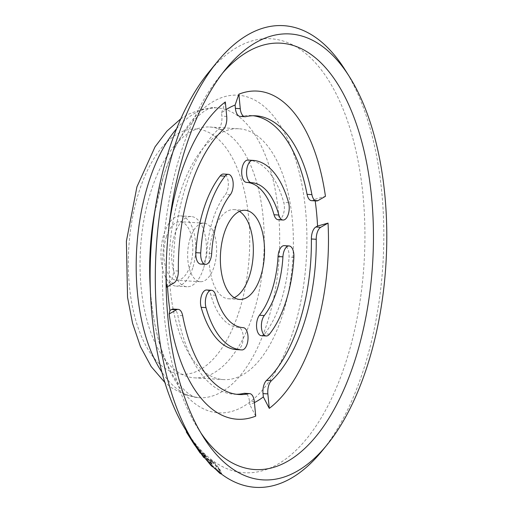 <?xml version="1.0" encoding="UTF-8"?>
<svg xmlns="http://www.w3.org/2000/svg" width="513" height="513" viewBox="0 0 513 513"><rect width="100%" height="100%" fill="white"/><g stroke="black" fill="none" stroke-linecap="round" stroke-linejoin="round"><path stroke-width="0.38" stroke-dasharray="2.56 1.92" d="M167.501 286.664A152.759 75.033 -86.5 0 1 167.341 283.683L169.014 282.727A11.171 5.483 93.5 0 0 172.541 277.398A11.171 5.483 93.5 0 0 173.497 270.742A139.607 68.575 -86.5 0 1 185.379 187.559A139.607 68.575 -86.5 0 1 218.371 129.27A11.171 5.483 93.5 0 0 221.013 124.608A11.171 5.483 93.5 0 0 221.866 116.124L221.545 112.815A152.759 75.033 -86.5 0 1 226.066 109.647M200.666 264.08A11.171 5.483 93.5 0 0 205.905 258.315A11.171 5.483 93.5 0 0 206.822 253.191A72.596 35.66 -86.5 0 1 212.773 219.865A72.596 35.66 -86.5 0 1 225.444 194.478A11.171 5.483 93.5 0 0 227.394 190.567A11.171 5.483 93.5 0 0 223.501 174.035M261.38 335.694A11.171 5.483 93.5 0 0 264.663 333.835A94.931 46.632 93.5 0 0 281.239 300.631A94.931 46.632 93.5 0 0 289.024 257.051A11.171 5.483 93.5 0 0 284.215 245.65M278.206 219.731A11.171 5.483 93.5 0 0 283.439 213.966A11.171 5.483 93.5 0 0 283.734 202.411A94.931 46.632 93.5 0 0 248.157 160.101M236.73 349.629A94.931 46.632 93.5 0 0 237.032 349.642A11.171 5.483 93.5 0 0 242.232 343.877A11.171 5.483 93.5 0 0 238.34 327.345A11.171 5.483 93.5 0 0 238.301 327.339A72.596 35.66 -86.5 0 1 238.07 327.326A72.596 35.66 -86.5 0 1 210.862 294.975A11.171 5.483 93.5 0 0 206.675 289.999M234.255 297.649A44.676 21.944 -86.5 0 1 228.586 298.784A44.676 21.944 -86.5 0 1 213.017 232.652A44.676 21.944 -86.5 0 1 233.96 209.599A44.676 21.944 -86.5 0 1 239.456 211.407M150.79 191.862A125.647 61.714 -86.5 0 1 209.702 127.019A125.647 61.714 -86.5 0 1 253.493 313.007A125.647 61.714 -86.5 0 1 194.581 377.857A125.647 61.714 -86.5 0 1 150.79 191.862M179.922 193.619A125.647 61.714 -86.5 0 1 238.834 128.769A125.647 61.714 -86.5 0 1 282.625 314.764A125.647 61.714 -86.5 0 1 223.713 379.607A125.647 61.714 -86.5 0 1 179.922 193.619M166.366 236.865A29.318 14.402 -86.5 0 1 180.114 221.738A29.318 14.402 -86.5 0 1 190.329 265.131A29.318 14.402 -86.5 0 1 176.587 280.265A29.318 14.402 -86.5 0 1 166.366 236.865M190.156 238.301A29.318 14.402 -86.5 0 1 203.905 223.168A29.318 14.402 -86.5 0 1 214.12 266.568A29.318 14.402 -86.5 0 1 200.378 281.701A29.318 14.402 -86.5 0 1 190.156 238.301M203.411 268.607A35.179 17.282 -86.5 0 1 186.912 286.761A35.179 17.282 -86.5 0 1 174.651 234.685A35.179 17.282 -86.5 0 1 191.15 216.524A35.179 17.282 -86.5 0 1 203.411 268.607M192.728 267.959A35.179 17.282 -86.5 0 1 176.235 286.119A35.179 17.282 -86.5 0 1 163.968 234.037A35.179 17.282 -86.5 0 1 180.467 215.883A35.179 17.282 -86.5 0 1 192.728 267.959M208.22 72.917A217.422 106.794 -86.5 0 1 337.862 97.29A217.422 106.794 -86.5 0 1 346.384 360.594A217.422 106.794 -86.5 0 1 186.604 431.382M210.285 460.341L211.311 461.514L211.305 460.975L210.881 461.86L212.581 461.597L219.179 469.036L220.487 472.133L219.141 471.518L215.216 467.779L219.917 472.653C221.174 473.64 221.763 473.736 221.687 472.948L219.923 469.51C217.159 465.592 214.466 462.572 211.831 460.462L210.253 459.674L209.849 460.687L210.881 461.86L212.581 461.597M221.116 473.813L221.687 472.948L221.263 473.3L219.5 469.863L219.923 469.51M204.212 453.819L202.699 452.671L204.347 455.922L211.837 465.618L213.382 466.683L211.888 463.386L204.212 453.819L203.776 454.159L202.25 453.005L206.579 460.123M200.173 449.715L202.731 454.922L194.376 442.719L204.174 457.198L200.173 449.715L199.724 450.048L199.044 449.279L202.276 455.243L202.731 454.922M190.939 437.974L200.769 452.883L190.939 437.974L190.47 438.282L193.112 442.687M186.713 431.555L193.568 442.405L186.719 431.555M189.9 436.589L192.337 440.443L189.996 436.531M344.993 69.71A231.267 113.597 -86.5 0 1 364.083 367.994A231.267 113.597 -86.5 0 1 322.004 451.004M200.923 432.985A213.6 104.915 -86.5 0 1 198.262 428.926A213.6 104.915 -86.5 0 1 180.634 153.425A213.6 104.915 -86.5 0 1 219.493 76.758A213.6 104.915 -86.5 0 1 222.629 73.045M311.564 200.654A11.171 5.483 93.5 0 0 313.27 200.217L314.95 199.262A152.759 75.033 -86.5 0 1 315.181 200.872M314.95 199.262L325.447 196.325M221.545 112.815L225.322 101.946M246.58 182.391A72.596 35.66 -86.5 0 1 246.811 182.404A72.596 35.66 -86.5 0 1 247.061 182.416M236.474 394.279A139.607 68.575 -86.5 0 1 234.037 394.221A139.607 68.575 -86.5 0 1 177.812 315.386A11.171 5.483 93.5 0 0 173.317 309.076M254.416 402.596A152.759 75.033 -86.5 0 1 249.786 404.667L249.465 401.352A11.171 5.483 93.5 0 0 244.72 393.304M240.161 116.425A11.171 5.483 93.5 0 0 240.95 116.355A139.607 68.575 -86.5 0 1 250.844 115.508A139.607 68.575 -86.5 0 1 253.268 115.746M166.122 272.32A164.346 80.721 -86.5 0 1 168.771 228.362M166.552 287.209L167.341 283.683M255.724 416.12L249.786 404.667M212.151 461.944L218.756 469.389L219.179 469.036M218.756 469.389L220.064 472.479L218.718 471.864L219.141 471.518M218.718 471.864L214.889 467.901L215.319 467.555M214.889 467.901L215.216 467.779M219.487 472.999L219.917 472.653M214.787 468.125L216.236 469.831M221.18 473.775L221.263 473.3M219.5 469.863C216.743 465.945 214.043 462.925 211.407 460.809L211.831 460.462M211.407 460.809L209.823 460.02L209.849 460.687M211.394 465.958L211.837 465.618M203.898 456.256L204.347 455.922M213.382 466.683L212.946 467.022L211.459 463.726L211.888 463.386M211.459 463.726L203.776 454.159M210.708 464.881L204.604 457.006L203.27 454.377L204.456 455.23L210.676 463.021L211.914 465.714L210.708 464.881L211.151 464.547L205.053 456.679L204.604 457.006M205.053 456.679L203.719 454.037L204.899 454.89L211.112 462.681L212.356 465.374L211.151 464.547M211.112 462.681L210.676 463.021M204.899 454.89L204.456 455.23M199.044 449.279L199.493 448.952M202.276 455.243L194.536 443.841L194.998 443.521M194.536 443.841L193.914 443.033L194.376 442.719M203.719 457.519L204.174 457.198M193.914 443.033L200.628 452.979M199.724 450.048L203.808 457.622L204.264 457.301M193.985 442.956L193.516 443.264L194.658 445.137L195.126 444.835M193.985 444.104L194.459 443.803M196.351 447.33L196.812 447.022M193.516 443.264L194.754 445.079M199.544 452.165L200.006 451.85M191.099 438.205L190.637 438.519L200.307 453.197L200.769 452.883M193.177 442.693L195.421 445.919L193.177 442.693L193.645 442.386L192.394 440.269L191.933 440.577M192.394 440.269L193.645 442.386M195.889 445.611L195.421 445.919M191.862 440.738L192.337 440.443M186.879 432.863L187.348 432.562M178.351 271.037L173.497 270.742M211.677 253.48L206.822 253.191M269.517 334.13L264.663 333.835M226.72 116.419L221.866 116.124M288.588 202.706L283.734 202.411M293.878 257.346L289.024 257.051M238.34 327.345L242.681 327.602L238.301 327.339M176.6 128.744A145.205 71.32 -86.5 0 1 215.543 107.794A145.205 71.32 -86.5 0 1 267.267 322.786A145.205 71.32 -86.5 0 1 198.082 397.639A145.205 71.32 -86.5 0 1 198.069 397.639A145.205 71.32 -86.5 0 1 161.922 372.162M239.25 310.884A122.876 60.354 -86.5 0 1 154.945 359.106A122.876 60.354 -86.5 0 1 138.811 192.407A122.876 60.354 -86.5 0 1 223.117 144.185A122.876 60.354 -86.5 0 1 239.25 310.884M154.118 215.306A159.152 78.175 -86.5 0 1 163.224 177.28A159.152 78.175 -86.5 0 1 272.422 114.822A159.152 78.175 -86.5 0 1 293.321 330.738A159.152 78.175 -86.5 0 1 208.74 410.951A159.152 78.175 -86.5 0 1 150.001 283.522M180.8 118.817L188.38 114.232L201.596 109.263L215.563 107.794A145.205 71.32 -86.5 0 1 215.563 107.794C207.406 104.222 177.851 127.557 163.108 177.729L154.112 215.332M241.886 349.937L237.032 349.642M215.716 295.27L210.862 294.975M254.326 401.647L249.465 401.352M182.673 315.681L177.812 315.386M318.131 200.512L313.27 200.217M245.804 116.65L240.95 116.355M230.299 194.767L225.444 194.478M173.869 283.022L169.014 282.727M223.226 129.565L218.371 129.27M245.131 210.272L233.96 209.599M238.834 128.769L209.702 127.019M203.905 223.168L180.114 221.738M186.912 286.761L176.235 286.119M150.001 283.497C151.329 309.429 155.433 332.238 162.313 351.918C167.084 365.211 172.413 375.676 178.293 383.307L185.488 391.22C190.81 395.581 195.004 397.722 198.069 397.639L184.5 394.542L172.047 388.104L164.904 382.518M219.493 76.758L225.778 69.05M198.262 428.926L203.571 437.326M191.15 216.524L180.467 215.883M200.378 281.701L176.587 280.265M223.713 379.607L194.581 377.857M239.751 299.457L228.586 298.784M242.925 327.621L238.07 327.326M238.891 394.51L234.037 394.221M251.665 182.692L246.811 182.404M255.698 115.803L250.844 115.508M220.487 472.133L220.064 472.479M210.253 459.674L209.823 460.02M202.699 452.671L202.25 453.005M212.356 465.374L211.914 465.714M203.719 454.037L203.27 454.377"/><path stroke-width="0.77" d="M166.122 272.32A164.346 80.721 -86.5 0 0 166.552 287.209L173.869 283.022A11.171 5.483 93.5 0 0 177.402 277.693A11.171 5.483 93.5 0 0 178.351 271.037A139.607 68.575 -86.5 0 1 190.24 187.854A139.607 68.575 -86.5 0 1 223.226 129.565A11.171 5.483 93.5 0 0 225.867 124.903A11.171 5.483 93.5 0 0 226.72 116.419L225.322 101.946A164.346 80.721 -86.5 0 0 180.127 175.927A164.346 80.721 -86.5 0 0 168.771 228.362M228.356 174.33L223.501 174.035A11.171 5.483 93.5 0 0 220.218 175.895A94.931 46.632 93.5 0 0 203.642 209.099A94.931 46.632 93.5 0 0 195.857 252.672A11.171 5.483 93.5 0 0 200.666 264.08L205.521 264.375A11.171 5.483 93.5 0 0 210.76 258.61A11.171 5.483 93.5 0 0 211.677 253.48A72.596 35.66 -86.5 0 1 217.627 220.16A72.596 35.66 -86.5 0 1 230.299 194.767A11.171 5.483 93.5 0 0 232.248 190.862A11.171 5.483 93.5 0 0 228.356 174.33A11.171 5.483 93.5 0 0 225.072 176.19A94.931 46.632 93.5 0 0 208.496 209.387A94.931 46.632 93.5 0 0 200.718 252.967A11.171 5.483 93.5 0 0 205.521 264.375M253.012 160.396A94.931 46.632 93.5 0 0 252.704 160.383A11.171 5.483 93.5 0 0 247.503 166.148A11.171 5.483 93.5 0 0 251.396 182.679A11.171 5.483 93.5 0 0 251.434 182.679A72.596 35.66 -86.5 0 1 251.665 182.692A72.596 35.66 -86.5 0 1 278.873 215.05A11.171 5.483 93.5 0 0 283.061 220.026A11.171 5.483 93.5 0 0 288.293 214.261A11.171 5.483 93.5 0 0 288.588 202.706A94.931 46.632 93.5 0 0 253.012 160.396L248.157 160.101A94.931 46.632 93.5 0 0 247.85 160.088A11.171 5.483 93.5 0 0 242.649 165.853A11.171 5.483 93.5 0 0 246.541 182.384A11.171 5.483 93.5 0 0 246.58 182.391L251.364 182.679M263.336 396.915L269.274 408.367A164.346 80.721 -86.5 0 0 314.463 334.386A164.346 80.721 -86.5 0 0 328.038 223.11L317.541 226.047L315.867 227.002A11.171 5.483 93.5 0 0 312.34 232.331A11.171 5.483 93.5 0 0 311.385 238.987A139.607 68.575 -86.5 0 1 299.502 322.17A139.607 68.575 -86.5 0 1 266.51 380.46A11.171 5.483 93.5 0 0 263.868 385.122A11.171 5.483 93.5 0 0 263.015 393.606L263.336 396.915A152.759 75.033 -86.5 0 1 254.416 402.596M328.038 223.11L320.721 227.297A11.171 5.483 93.5 0 0 317.194 232.626A11.171 5.483 93.5 0 0 316.239 239.276A139.607 68.575 -86.5 0 1 304.356 322.459A139.607 68.575 -86.5 0 1 271.364 380.755A11.171 5.483 93.5 0 0 268.722 385.417A11.171 5.483 93.5 0 0 267.869 393.901L269.274 408.367M289.069 245.939L284.215 245.65A11.171 5.483 93.5 0 0 278.976 251.415A11.171 5.483 93.5 0 0 278.059 256.538A72.596 35.66 -86.5 0 1 272.108 289.864A72.596 35.66 -86.5 0 1 259.437 315.251A11.171 5.483 93.5 0 0 257.488 319.163A11.171 5.483 93.5 0 0 261.38 335.694L266.234 335.983A11.171 5.483 93.5 0 0 269.517 334.13A94.931 46.632 93.5 0 0 286.094 300.926A94.931 46.632 93.5 0 0 293.878 257.346A11.171 5.483 93.5 0 0 289.069 245.939A11.171 5.483 93.5 0 0 283.83 251.703A11.171 5.483 93.5 0 0 282.919 256.833A72.596 35.66 -86.5 0 1 276.969 290.153A72.596 35.66 -86.5 0 1 264.291 315.546A11.171 5.483 93.5 0 0 262.342 319.452A11.171 5.483 93.5 0 0 266.234 335.983M211.536 290.287L206.675 289.999A11.171 5.483 93.5 0 0 201.442 295.764A11.171 5.483 93.5 0 0 201.147 307.319A94.931 46.632 93.5 0 0 236.73 349.629L241.585 349.917A94.931 46.632 93.5 0 0 241.886 349.937A11.171 5.483 93.5 0 0 247.086 344.172A11.171 5.483 93.5 0 0 243.194 327.634A11.171 5.483 93.5 0 0 243.156 327.634A72.596 35.66 -86.5 0 1 242.925 327.621A72.596 35.66 -86.5 0 1 215.716 295.27A11.171 5.483 93.5 0 0 211.536 290.287A11.171 5.483 93.5 0 0 206.297 296.052A11.171 5.483 93.5 0 0 206.002 307.608A94.931 46.632 93.5 0 0 241.585 349.917M239.456 211.407A44.676 21.944 -86.5 0 1 249.53 275.731A44.676 21.944 -86.5 0 1 234.255 297.649M224.181 233.325A44.676 21.944 -86.5 0 1 245.131 210.272A44.676 21.944 -86.5 0 1 260.7 276.404A44.676 21.944 -86.5 0 1 239.751 299.457A44.676 21.944 -86.5 0 1 224.181 233.325M186.713 431.555L186.604 431.382A217.422 106.794 -86.5 0 1 150.598 296.091A217.422 106.794 -86.5 0 1 156.215 202.904A217.422 106.794 -86.5 0 1 168.662 150.957A217.422 106.794 -86.5 0 1 208.22 72.917L217.121 61.996A231.267 113.597 -86.5 0 1 344.993 69.71L349.289 76.501A223.373 109.718 -86.5 0 1 367.725 364.602A223.373 109.718 -86.5 0 1 327.082 444.777A223.373 109.718 -86.5 0 1 203.571 437.326A223.373 109.718 -86.5 0 1 185.135 149.225A223.373 109.718 -86.5 0 1 225.778 69.05A223.373 109.718 -86.5 0 1 349.289 76.501M186.245 431.85L193.093 442.7L186.245 431.85L186.719 431.555L189.9 436.589M189.521 436.82L189.996 436.531L194.126 443.29A231.267 113.597 -86.5 0 1 175.042 145.006A231.267 113.597 -86.5 0 1 217.121 61.996M327.082 444.777L322.004 451.004A231.267 113.597 -86.5 0 1 194.126 443.29M222.629 73.045A213.6 104.915 -86.5 0 1 348.006 103.139A213.6 104.915 -86.5 0 1 355.233 359.376A213.6 104.915 -86.5 0 1 200.923 432.985M315.181 200.872A152.759 75.033 -86.5 0 1 317.541 226.047M226.066 109.647A152.759 75.033 -86.5 0 1 235.095 105.062L238.866 94.2A164.346 80.721 -86.5 0 1 325.447 196.325L318.131 200.512A11.171 5.483 93.5 0 1 316.418 200.942L311.564 200.654A11.171 5.483 93.5 0 1 307.069 194.344A139.607 68.575 -86.5 0 0 253.268 115.746M247.061 182.416A72.596 35.66 -86.5 0 1 274.019 214.755A11.171 5.483 93.5 0 0 278.206 219.731L283.061 220.026M169.931 310.468L169.143 313.994A164.346 80.721 -86.5 0 0 255.724 416.12L254.326 401.647A11.171 5.483 93.5 0 0 249.575 393.599A11.171 5.483 93.5 0 0 248.786 393.663A139.607 68.575 -86.5 0 1 238.891 394.51A139.607 68.575 -86.5 0 1 182.673 315.681A11.171 5.483 93.5 0 0 178.171 309.371L173.317 309.076A11.171 5.483 93.5 0 0 171.611 309.512L169.931 310.468A152.759 75.033 -86.5 0 1 167.501 286.664M249.575 393.599L244.72 393.304A11.171 5.483 93.5 0 0 243.931 393.375A139.607 68.575 -86.5 0 1 236.474 394.279M235.095 105.062L235.416 108.378A11.171 5.483 93.5 0 0 240.161 116.425L245.015 116.714A11.171 5.483 93.5 0 0 245.804 116.65A139.607 68.575 -86.5 0 1 255.698 115.803A139.607 68.575 -86.5 0 1 311.923 194.639A11.171 5.483 93.5 0 0 316.418 200.942M178.171 309.371A11.171 5.483 93.5 0 0 176.466 309.807L169.143 313.994M238.866 94.2L240.27 108.666A11.171 5.483 93.5 0 0 245.015 116.714M216.236 469.831L219.487 472.999L219.917 472.653M219.487 472.999C220.744 473.986 221.34 474.089 221.263 473.3M206.579 460.123L211.394 465.958L211.837 465.618M211.394 465.958L212.946 467.022L213.382 466.683M200.628 452.979L203.719 457.519L204.174 457.198M203.719 457.519L204.264 457.301M193.112 442.687L194.658 445.137L195.126 444.835M193.985 444.104L194.459 443.803M194.754 445.079L196.351 447.33L196.812 447.022M196.351 447.33L199.544 452.165L200.006 451.85M199.544 452.165L200.307 453.197L200.769 452.883M190.118 437.769L190.599 437.48M193.093 442.7L193.568 442.405M200.718 252.967L195.857 252.672M267.869 393.901L263.015 393.606M316.239 239.276L311.385 238.987M282.919 256.833L278.059 256.538M206.002 307.608L201.147 307.319M225.072 176.19L220.218 175.895M271.364 380.755L266.51 380.46M264.291 315.546L259.437 315.251M161.922 372.162A145.205 71.32 -86.5 0 1 148.578 182.782A145.205 71.32 -86.5 0 1 176.6 128.744M150.598 296.091L150.001 283.522A159.152 78.175 -86.5 0 1 150.001 283.497A159.152 78.175 -86.5 0 1 154.112 215.332A159.152 78.175 -86.5 0 1 154.118 215.306L156.215 202.904M176.466 309.807L171.611 309.512M248.786 393.663L243.931 393.375M320.721 227.297L315.867 227.002M252.704 160.383L247.85 160.088M278.873 215.05L274.019 214.755M240.27 108.666L235.416 108.378M311.923 194.639L307.069 194.344M251.396 182.679L246.541 182.384M164.904 382.518L151.175 366.571L140.44 346.602L132.559 323.267L127.545 297.29L126.397 241.187L136.939 186.822L155.048 146.84L166.943 131.104L180.8 118.817"/></g></svg>
